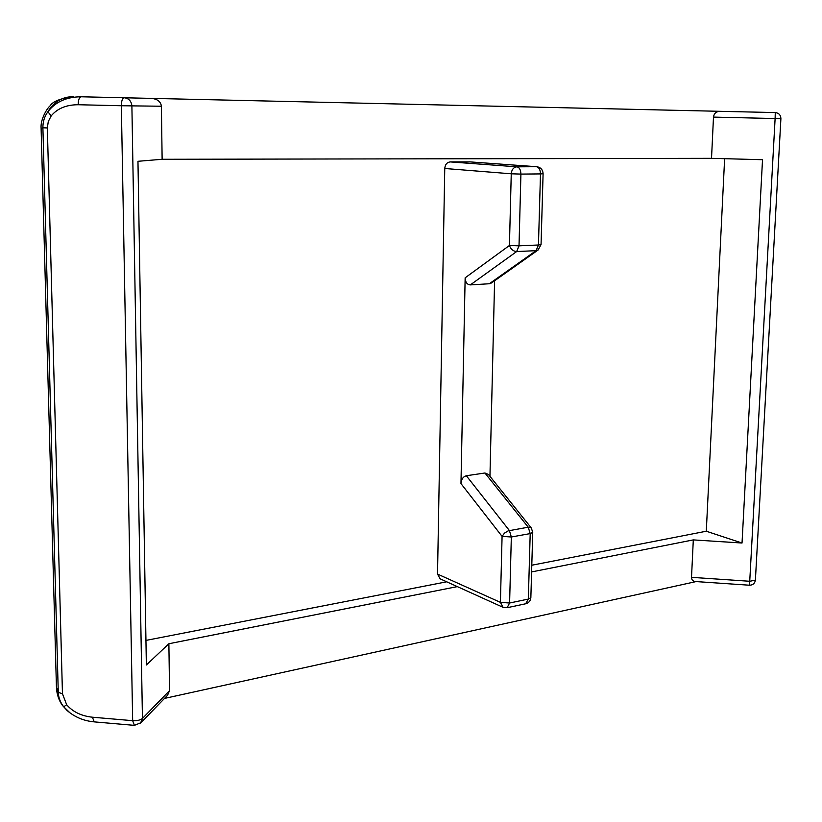 <?xml version="1.0" encoding="UTF-8"?>
<svg xmlns="http://www.w3.org/2000/svg" width="822" height="822" viewBox="0 0 822 822"><rect width="100%" height="100%" fill="white"/><g stroke="black" fill="none" stroke-linecap="round" stroke-linejoin="round"><path stroke-width="1.23" d="M491.69 282.819L489.316 283.754L536.078 250.669L538.451 244.997L519.021 245.829L520.912 174.089L511.253 173.802L509.435 245.49C510.852 249.292 513.267 251.316 516.668 251.553L536.078 250.669L538.297 249.878M532.748 532.235L531.259 527.919L528.238 527.2L508.16 530.858L504.482 533.118L502.078 536.386L500.413 602.362L503.002 607.304L440.089 578.801L437.53 574.085L444.753 168.489C445.144 164.513 446.973 162.314 450.209 161.913L469.886 161.893M489.953 476.318L494.597 280.775M489.316 283.754L470.338 284.895C467.112 284.638 465.386 282.285 465.149 277.815L460.967 483.583C461.368 479.257 463.166 476.637 466.341 475.743L484.939 472.999L488.432 474.417L531.259 527.919M140.48 723.206L142.442 718.469C140.357 720.134 137.099 720.873 132.661 720.678L134.387 725.364L140.942 722.723L166.907 695.936M457.351 586.62L168.88 643.739L169.538 690.634L142.442 718.469L131.89 105.946C131.356 101.075 128.797 98.342 124.235 97.756L124.225 97.756C122.396 98.198 121.44 100.859 121.337 105.74L161.4 106.233L162.129 159.283L711.523 158.327L713.486 117.104C714.02 113.518 716.096 111.597 719.712 111.319L775.28 112.573L775.115 118.532L780.9 118.645C780.736 115.039 778.866 113.015 775.28 112.573L151.371 98.383C157.403 98.979 160.742 101.599 161.4 106.233M41.11 128.314C40.278 120.063 46.453 108.936 50.183 105.74C52.834 101.383 60.633 98.342 73.559 96.606C62.328 96.739 53.769 101.784 47.892 111.741C44.501 116.385 42.836 121.728 42.898 127.78L58.27 692.371L62.462 693.758L47.347 127.955L48.282 121.522L51.2 115.892L47.892 111.741C55.464 101.856 66.572 96.862 81.214 96.78L151.371 98.383L81.214 96.78C79.282 97.222 78.265 99.863 78.172 104.733L121.337 105.74L132.661 720.678L92.393 717.205C81.327 715.983 72.747 711.831 66.664 704.731L63.726 706.828L70.127 712.982M134.387 725.364L94.253 721.88L92.393 717.205M169.538 690.634L167.534 695.289M56.43 687.058L58.27 692.371C58.516 697.673 60.335 702.491 63.726 706.828L67.979 711.266M168.88 643.739L146.357 664.988L137.962 161.297L162.129 159.283M713.486 117.104L775.115 118.532L749.52 585.223C752.901 585.12 754.853 583.425 755.397 580.116L749.839 581.277L691.518 577.332L693.306 539.9L531.598 571.917M749.52 585.223L695.268 581.524C692.802 581.185 691.559 579.787 691.518 577.332M56.43 687.007L41.11 128.509L42.898 127.78L47.347 127.955M696.111 581.586L164.503 698.423M711.523 158.327L762.518 159.715L742.03 543.023L693.306 539.9M145.946 640.41L446.716 581.801M531.793 565.228L706.293 531.228L724.624 158.687M742.03 543.023L706.293 531.228M465.149 277.815L509.435 245.49L519.021 245.829L516.668 251.553L470.338 284.895M540.486 173.915C540.342 169.712 539.006 167.308 536.478 166.712L516.925 166.825C519.442 167.431 520.768 169.846 520.912 174.089L540.486 173.915L538.451 244.997L541.051 244.617L543.095 173.761L540.486 173.915M450.209 161.913L516.925 166.825C513.586 167.256 511.695 169.589 511.253 173.802L444.753 168.489M543.095 173.761C542.849 169.722 540.753 167.38 536.797 166.722L469.249 161.852M525.648 603.78L528.33 599.074L509.599 603.019L507.112 607.715L525.813 603.749C528.854 602.845 530.539 600.81 530.858 597.625L530.858 597.512M437.53 574.085L500.413 602.362L509.599 603.019L511.335 536.992L502.078 536.386L460.967 483.583M466.341 475.743L509.383 530.529L511.335 536.992L530.2 533.601L528.238 527.2L484.939 472.999M528.33 599.074L530.858 597.625L532.738 532.337L530.2 533.601L528.33 599.074M51.2 115.892C57.324 108.483 66.315 104.764 78.172 104.733M66.664 704.731L62.462 693.758M780.9 118.645L755.397 580.116L780.9 118.645C780.736 115.039 778.866 113.015 775.28 112.573M491.412 283.025L538.05 250.052L541.051 244.617M536.797 166.722L469.568 161.862M503.002 607.304L507.112 607.715M94.16 721.87L90.338 721.377C81.933 719.98 74.473 716.599 67.949 711.236M56.471 688.004C56.882 694.456 58.835 700.21 62.318 705.266L66.962 710.383"/></g></svg>
